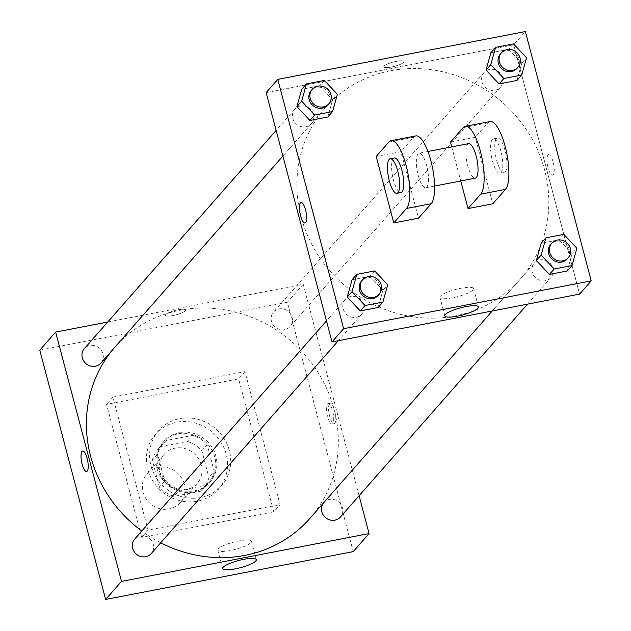 <?xml version="1.0" encoding="UTF-8"?>
<svg xmlns="http://www.w3.org/2000/svg" width="631" height="631" viewBox="0 0 631 631"><rect width="100%" height="100%" fill="white"/><g stroke="black" fill="none" stroke-linecap="round" stroke-linejoin="round"><path stroke-width="0.47" stroke-dasharray="3.15 2.37" d="M184.339 484.198A21.99 20.484 41.3 0 0 168.225 467.871A21.99 20.484 41.3 0 0 147.189 473.66A21.99 20.484 41.3 0 0 150.186 503.57A21.99 20.484 41.3 0 0 180.229 502.702A21.99 20.484 41.3 0 0 184.339 484.198M201.265 464.944A21.99 20.484 41.3 0 0 185.143 448.617A21.99 20.484 41.3 0 0 164.115 454.407A21.99 20.484 41.3 0 0 167.112 484.316A21.99 20.484 41.3 0 0 197.148 483.449A21.99 20.484 41.3 0 0 201.265 464.944M200.532 491.289L173.911 496.431A29.965 27.906 41.3 0 1 159.414 487.116L152.331 460.307A29.965 27.906 41.3 0 1 158.129 449.146A29.965 27.906 41.3 0 1 160.739 446.567L187.352 441.424A29.965 27.906 41.3 0 1 201.849 450.739L208.932 477.549A29.965 27.906 41.3 0 1 203.135 488.709A29.965 27.906 41.3 0 1 200.532 491.289L205.816 485.271L179.196 490.413L173.911 496.431M160.739 446.567L166.024 440.548L192.644 435.406L187.352 441.424M201.849 450.739L207.142 444.729L214.217 471.531L208.932 477.549M207.142 444.729A29.965 27.906 41.3 0 0 192.644 435.406M166.024 440.548A29.965 27.906 41.3 0 0 163.413 443.128A29.965 27.906 41.3 0 0 157.624 454.288L152.331 460.307M179.196 490.413A29.965 27.906 41.3 0 1 164.707 481.098L157.624 454.288M205.816 485.271A29.965 27.906 41.3 0 0 208.427 482.691A29.965 27.906 41.3 0 0 214.217 471.531M178.234 433.82A30.793 28.679 -138.7 0 1 211.046 448.665A30.793 28.679 -138.7 0 1 209.05 483.243A30.793 28.679 -138.7 0 1 166.986 484.45A30.793 28.679 -138.7 0 1 162.798 442.583A30.793 28.679 -138.7 0 1 178.234 433.82M179.291 432.621A30.793 28.679 41.3 0 0 163.855 441.377A30.793 28.679 41.3 0 0 168.043 483.243A30.793 28.679 41.3 0 0 210.107 482.037A30.793 28.679 41.3 0 0 215.865 456.126A30.793 28.679 41.3 0 0 179.291 432.621M164.707 481.098L159.414 487.116M226.182 454.139A41.788 38.917 41.3 0 0 195.555 423.117A41.788 38.917 41.3 0 0 155.589 434.12A41.788 38.917 41.3 0 0 161.284 490.942A41.788 38.917 41.3 0 0 218.365 489.301A41.788 38.917 41.3 0 0 226.182 454.139M229.353 450.526A41.788 38.917 41.3 0 0 198.726 419.505A41.788 38.917 41.3 0 0 158.767 430.508A41.788 38.917 41.3 0 0 164.454 487.329A41.788 38.917 41.3 0 0 221.536 485.689A41.788 38.917 41.3 0 0 229.353 450.526M273.736 511.828L238.605 378.86L106.568 404.368L141.699 537.336L273.736 511.828L280.085 504.611L244.954 371.635L112.917 397.144L148.048 530.119L280.085 504.611M148.048 530.119L141.699 537.336M39.777 350.134L287.35 302.304L353.226 551.62M177.974 309.821A10.451 2.224 165.2 0 0 165.361 315.35A10.451 2.224 165.2 0 0 176.033 314.83A10.451 2.224 165.2 0 0 185.561 310.01A10.451 2.224 165.2 0 0 177.974 309.821A10.451 2.224 -14.8 0 1 185.561 310.018A10.451 2.224 -14.8 0 1 176.033 314.837A10.451 2.224 -14.8 0 1 165.361 315.35A10.451 2.224 -14.8 0 1 177.974 309.829M107.735 322.015L303.219 284.258L287.35 302.304M323.49 502.962A10.995 10.238 -138.7 0 1 323.845 502.536A10.995 10.238 -138.7 0 1 329.358 499.405A10.995 10.238 -138.7 0 1 341.079 504.705A10.995 10.238 -138.7 0 1 340.361 517.057M279.028 308.93A10.995 10.238 -138.7 0 1 290.749 314.23A10.995 10.238 -138.7 0 1 290.039 326.582A10.995 10.238 -138.7 0 1 275.013 327.008A10.995 10.238 -138.7 0 1 273.515 312.061A10.995 10.238 -138.7 0 1 279.028 308.93M100.889 363.117A10.995 10.238 41.3 0 0 102.948 353.865A10.995 10.238 41.3 0 0 94.887 345.701A10.995 10.238 41.3 0 0 84.373 348.596M303.219 284.258L359.094 495.745M134.695 539.079A10.995 10.238 -138.7 0 1 140.208 535.948A10.995 10.238 -138.7 0 1 151.929 541.248A10.995 10.238 -138.7 0 1 151.219 553.6M113.659 348.588A129.765 120.852 -138.7 0 1 114.905 347.153A129.765 120.852 -138.7 0 1 179.977 310.247A129.765 120.852 -138.7 0 1 318.245 372.779A129.765 120.852 -138.7 0 1 309.829 518.501M160.724 542.778A129.765 120.852 -138.7 0 1 141.778 531.018M329.579 403.556A10.451 3.084 -100.9 0 0 329.398 415.159A10.451 3.084 -100.9 0 0 334.17 423.685A10.451 3.084 -100.9 0 0 335.219 412.84A10.451 3.084 -100.9 0 0 330.202 403.17A10.451 3.084 -100.9 0 0 329.579 403.556M112.917 397.144L106.568 404.368M244.954 371.635L238.605 378.86M218.302 548.875A17.4 3.707 165.2 0 0 217.805 550.169A17.4 3.707 165.2 0 0 235.576 549.301A17.4 3.707 165.2 0 0 251.453 541.28A17.4 3.707 165.2 0 0 236.262 541.501A17.4 3.707 165.2 0 0 218.302 548.875M327.497 403.958A10.451 3.084 79.1 0 1 328.128 403.572A10.451 3.084 79.1 0 1 333.136 413.242A10.451 3.084 79.1 0 1 332.087 424.087A10.451 3.084 79.1 0 1 327.315 415.561A10.451 3.084 79.1 0 1 327.497 403.958M86.597 471.507L86.597 471.507A10.451 3.084 -100.9 0 0 87.228 471.12A10.451 3.084 -100.9 0 0 87.409 459.518A10.451 3.084 -100.9 0 0 82.637 450.991L82.637 450.991M390.479 70.775A129.765 120.852 41.3 0 0 325.399 107.688A129.765 120.852 41.3 0 0 343.075 284.131A129.765 120.852 41.3 0 0 520.33 279.036A129.765 120.852 41.3 0 0 544.592 169.842A129.765 120.852 41.3 0 0 390.479 70.775M539.86 259.94A10.995 10.238 -138.7 0 1 551.573 265.241A10.995 10.238 -138.7 0 1 550.863 277.593A10.995 10.238 -138.7 0 1 540.349 280.487A10.995 10.238 -138.7 0 1 532.288 272.324A10.995 10.238 -138.7 0 1 534.339 263.072A10.995 10.238 -138.7 0 1 539.86 259.94M313.441 114.4A10.995 10.238 41.3 0 0 305.388 106.237A10.995 10.238 41.3 0 0 294.866 109.131A10.995 10.238 41.3 0 0 296.365 124.086A10.995 10.238 41.3 0 0 311.391 123.652A10.995 10.238 41.3 0 0 313.441 114.4M489.53 69.465A10.995 10.238 41.3 0 0 484.016 72.589A10.995 10.238 41.3 0 0 485.515 87.543A10.995 10.238 41.3 0 0 500.533 87.11A10.995 10.238 41.3 0 0 502.591 77.858A10.995 10.238 41.3 0 0 489.53 69.465M350.71 296.483A10.995 10.238 41.3 0 0 345.196 299.607A10.995 10.238 41.3 0 0 346.695 314.561A10.995 10.238 41.3 0 0 361.713 314.128A10.995 10.238 41.3 0 0 363.771 304.876A10.995 10.238 41.3 0 0 350.71 296.483M513.713 44.785L266.14 92.615L513.713 44.785L579.589 294.101L513.713 44.785L525.355 31.55M567.253 258.939A10.995 10.238 41.3 0 0 569.312 249.687A10.995 10.238 41.3 0 0 561.251 241.523A10.995 10.238 41.3 0 0 550.737 244.418M563.814 234.369L559.05 239.78L541.185 243.235L559.05 239.78L572.104 253.638L567.285 270.951L572.104 253.638L576.86 248.228M378.111 295.474A10.995 10.238 41.3 0 0 380.17 286.222A10.995 10.238 41.3 0 0 372.109 278.058A10.995 10.238 41.3 0 0 361.595 280.953M374.664 270.912L369.908 276.323L352.043 279.778L369.908 276.323L382.962 290.181L378.143 307.486L382.962 290.181L387.718 284.762M516.931 68.456A10.995 10.238 41.3 0 0 518.99 59.204A10.995 10.238 41.3 0 0 510.929 51.04A10.995 10.238 41.3 0 0 500.415 53.935M513.484 43.886L508.728 49.305L490.863 52.759L508.728 49.305L521.774 63.163L516.963 80.468L521.774 63.163L526.538 57.744M327.781 104.998A10.995 10.238 41.3 0 0 329.839 95.746A10.995 10.238 41.3 0 0 321.778 87.583A10.995 10.238 41.3 0 0 311.264 90.478M324.342 80.429L319.578 85.848L301.713 89.294L319.578 85.848L332.632 99.698L327.812 117.011L332.632 99.698L337.388 94.287M548.008 155.068A10.451 3.084 79.1 0 1 548.631 154.674A10.451 3.084 79.1 0 1 553.647 164.352A10.451 3.084 79.1 0 1 552.598 175.189A10.451 3.084 79.1 0 1 547.826 166.671A10.451 3.084 79.1 0 1 548.008 155.068A10.451 3.084 -100.9 0 0 547.826 166.663A10.451 3.084 -100.9 0 0 552.598 175.189A10.451 3.084 -100.9 0 0 553.647 164.352A10.451 3.084 -100.9 0 0 548.639 154.674A10.451 3.084 -100.9 0 0 548.008 155.068M440.438 296.168A17.4 3.707 165.2 0 0 439.941 297.461A17.4 3.707 165.2 0 0 457.712 296.602A17.4 3.707 165.2 0 0 473.581 288.572A17.4 3.707 165.2 0 0 458.398 288.793A17.4 3.707 165.2 0 0 440.438 296.168M305.025 223.019L305.033 223.019A10.451 3.084 -100.9 0 0 305.656 222.633A10.451 3.084 -100.9 0 0 305.838 211.03A10.451 3.084 -100.9 0 0 301.066 202.504L301.066 202.504M396.41 61.333A10.451 2.224 165.2 0 0 383.798 66.854A10.451 2.224 165.2 0 0 394.462 66.342A10.451 2.224 165.2 0 0 403.998 61.522A10.451 2.224 165.2 0 0 396.41 61.333A10.451 2.224 -14.8 0 1 403.998 61.522A10.451 2.224 -14.8 0 1 394.462 66.342A10.451 2.224 -14.8 0 1 383.798 66.862A10.451 2.224 -14.8 0 1 396.41 61.333M319.578 85.848L332.632 99.698M369.908 276.323L382.962 290.181M559.05 239.78L572.104 253.638M508.728 49.305L521.774 63.163M376.202 156.449L400.961 151.661L418.527 218.145M451.741 146.881L460.748 180.987M450.479 142.101L475.23 137.313L492.795 203.797M468.612 143.623A17.597 5.198 -100.9 0 0 466.845 161.883A17.597 5.198 -100.9 0 0 475.285 178.179M426.666 165.653A17.597 5.198 -100.9 0 0 419.102 153.191A17.597 5.198 -100.9 0 0 417.336 171.451A17.597 5.198 -100.9 0 0 425.775 187.738A17.597 5.198 -100.9 0 0 426.666 165.653M415.758 135.91A35.194 10.396 -100.9 0 0 413.652 137.219L400.961 151.661M500.943 151.306A17.597 5.198 -100.9 0 0 493.371 138.844A17.597 5.198 -100.9 0 0 491.604 157.103A17.597 5.198 -100.9 0 0 500.044 173.391A17.597 5.198 -100.9 0 0 500.943 151.306M490.035 121.562A35.194 10.396 -100.9 0 0 487.929 122.871L475.23 137.313M505.068 150.509A17.597 5.198 -100.9 0 0 497.496 138.047A17.597 5.198 -100.9 0 0 495.729 156.307A17.597 5.198 -100.9 0 0 504.169 172.594A17.597 5.198 -100.9 0 0 505.068 150.509M394.343 157.971A17.597 5.198 -100.9 0 0 393.452 180.064A17.597 5.198 -100.9 0 0 401.016 192.526M463.17 127.659L487.929 122.871M388.893 142.007L413.652 137.219M180.229 502.702L197.148 483.449M147.189 473.66L164.115 454.407M163.855 441.377L162.798 442.583M210.107 482.037L209.05 483.243M163.413 443.128L158.129 449.146M208.427 482.691L203.135 488.709M158.767 430.508L155.589 434.12M221.536 485.689L218.365 489.301M256.304 559.658L251.453 541.28M222.664 568.547L217.805 550.169M330.202 403.17L328.128 403.572M334.17 423.685L332.087 424.087M325.399 107.688L114.905 347.153M520.33 279.036L492.251 310.98M527.5 304.166L550.863 277.593M323.845 502.536L534.339 263.072M294.866 109.131L276.133 130.443M311.391 123.652L282.901 156.054M484.016 72.589L273.515 312.061M500.533 87.11L290.039 326.582M345.196 299.607L326.464 320.919M361.713 314.128L338.35 340.708M478.44 306.958L473.581 288.572M444.8 315.847L439.941 297.461M427.936 151.479L419.102 153.191M434.617 186.035L425.775 187.738M497.496 138.047L493.371 138.844M504.169 172.594L500.044 173.391"/><path stroke-width="0.95" d="M359.094 495.745L369.088 533.574L353.226 551.62L105.645 599.45L39.777 350.134L55.646 332.08L107.735 322.015M527.5 304.166L340.361 517.057A10.995 10.238 -138.7 0 1 325.564 517.68A10.995 10.238 -138.7 0 1 323.49 502.962M276.133 130.443L84.373 348.596A10.995 10.238 41.3 0 0 85.871 363.551A10.995 10.238 41.3 0 0 100.889 363.117L282.901 156.054M369.088 533.574L121.515 581.403L55.646 332.08M338.35 340.708L151.219 553.6A10.995 10.238 -138.7 0 1 136.193 554.026A10.995 10.238 -138.7 0 1 134.695 539.079L326.464 320.919M492.251 310.98L309.829 518.501A129.765 120.852 -138.7 0 1 160.724 542.778M141.778 531.018A129.765 120.852 -138.7 0 1 113.659 348.588M223.161 567.261A17.4 3.707 -14.8 0 1 241.121 559.886A17.4 3.707 -14.8 0 1 256.304 559.658A17.4 3.707 -14.8 0 1 240.435 567.687A17.4 3.707 -14.8 0 1 222.664 568.547A17.4 3.707 -14.8 0 1 223.161 567.261M121.515 581.403L105.645 599.45M87.22 471.12A10.451 3.084 79.1 0 1 86.597 471.507A10.451 3.084 79.1 0 1 81.58 461.837A10.451 3.084 79.1 0 1 82.629 450.991A10.451 3.084 79.1 0 1 87.401 459.518A10.451 3.084 79.1 0 1 87.22 471.12M82.637 450.991A10.451 3.084 -100.9 0 0 81.588 461.837A10.451 3.084 -100.9 0 0 86.597 471.507M579.589 294.101L332.016 341.931L266.14 92.615L277.774 79.38L525.355 31.55L591.223 280.866L579.589 294.101L332.016 341.931L266.14 92.615M541.13 255.129L545.949 237.824L563.814 234.369L576.86 248.228L572.049 265.533L554.184 268.987L541.13 255.129L536.374 260.54L541.185 243.235L545.949 237.824M551.794 243.211L550.737 244.418A10.995 10.238 41.3 0 0 552.235 259.373A10.995 10.238 41.3 0 0 567.253 258.939L568.318 257.732A10.995 10.238 41.3 0 0 570.369 248.48A10.995 10.238 41.3 0 0 562.308 240.316A10.995 10.238 41.3 0 0 551.794 243.211A10.995 10.238 41.3 0 0 553.292 258.166A10.995 10.238 41.3 0 0 568.318 257.732M572.049 265.533L567.285 270.951L549.42 274.398L536.374 260.54L541.185 243.235M554.184 268.987L549.42 274.398L536.374 260.54M351.988 291.672L356.799 274.359L374.664 270.912L387.718 284.762L382.899 302.075L365.034 305.522L351.988 291.672L347.224 297.083L352.043 279.778L356.799 274.359M362.651 279.754L361.595 280.953A10.995 10.238 41.3 0 0 363.085 295.907A10.995 10.238 41.3 0 0 378.111 295.474L379.168 294.275A10.995 10.238 41.3 0 0 381.227 285.023A10.995 10.238 41.3 0 0 373.166 276.859A10.995 10.238 41.3 0 0 362.651 279.754A10.995 10.238 41.3 0 0 364.15 294.709A10.995 10.238 41.3 0 0 379.168 294.275M382.899 302.075L378.143 307.486L360.277 310.941L347.224 297.083L352.043 279.778M365.034 305.522L360.277 310.941L347.224 297.083M490.8 64.646L495.619 47.341L513.484 43.886L526.538 57.744L521.719 75.057L503.853 78.504L490.8 64.646L486.044 70.065L490.863 52.759L495.619 47.341M501.471 52.736L500.415 53.935A10.995 10.238 41.3 0 0 501.905 68.889A10.995 10.238 41.3 0 0 516.931 68.456L517.988 67.257A10.995 10.238 41.3 0 0 520.047 58.005A10.995 10.238 41.3 0 0 511.986 49.841A10.995 10.238 41.3 0 0 501.471 52.736A10.995 10.238 41.3 0 0 502.97 67.691A10.995 10.238 41.3 0 0 517.988 67.257M521.719 75.057L516.963 80.468L499.097 83.923L486.044 70.065L490.863 52.759M503.853 78.504L499.097 83.923L486.044 70.065M301.657 101.189L306.477 83.884L324.342 80.429L337.388 94.287L332.576 111.592L314.711 115.047L301.657 101.189L296.893 106.607L301.713 89.294L306.477 83.884M312.321 89.271L311.264 90.478A10.995 10.238 41.3 0 0 312.763 105.432A10.995 10.238 41.3 0 0 327.781 104.998L328.846 103.792A10.995 10.238 41.3 0 0 330.896 94.54A10.995 10.238 41.3 0 0 322.835 86.376A10.995 10.238 41.3 0 0 312.321 89.271A10.995 10.238 41.3 0 0 313.82 104.225A10.995 10.238 41.3 0 0 328.846 103.792M332.576 111.592L327.812 117.011L309.947 120.458L296.893 106.607L301.713 89.294M314.711 115.047L309.947 120.458L296.893 106.607M445.297 314.553A17.4 3.707 -14.8 0 1 463.257 307.179A17.4 3.707 -14.8 0 1 478.44 306.958A17.4 3.707 -14.8 0 1 462.562 314.987A17.4 3.707 -14.8 0 1 444.8 315.847A17.4 3.707 -14.8 0 1 445.297 314.553M591.223 280.866L343.65 328.696L332.016 341.931M305.649 222.633A10.451 3.084 79.1 0 1 305.025 223.019A10.451 3.084 79.1 0 1 300.017 213.349A10.451 3.084 79.1 0 1 301.066 202.504A10.451 3.084 79.1 0 1 305.83 211.03A10.451 3.084 79.1 0 1 305.649 222.633M343.65 328.696L277.774 79.38M301.066 202.504A10.451 3.084 -100.9 0 0 300.017 213.349A10.451 3.084 -100.9 0 0 305.033 223.019M327.812 117.011L309.947 120.458M378.143 307.486L360.277 310.941M567.285 270.951L549.42 274.398M516.963 80.468L499.097 83.923M393.768 222.932L418.527 218.145L431.218 203.71A35.194 10.396 -100.9 0 0 431.833 164.628A35.194 10.396 -100.9 0 0 415.758 135.91L391.007 140.697A35.194 10.396 -100.9 0 0 388.893 142.007L376.202 156.449L393.768 222.932L406.459 208.49A35.194 10.396 -100.9 0 0 407.074 169.408A35.194 10.396 -100.9 0 0 391.007 140.697M460.748 180.987L468.044 208.585L480.735 194.143A35.194 10.396 79.1 0 0 481.343 155.06A35.194 10.396 79.1 0 0 465.276 126.35A35.194 10.396 79.1 0 0 463.17 127.659L450.479 142.101L451.741 146.881M468.044 208.585L492.795 203.797L505.494 189.355A35.194 10.396 -100.9 0 0 506.101 150.281A35.194 10.396 -100.9 0 0 490.035 121.562L465.276 126.35M434.617 186.035L475.285 178.179A17.597 5.198 -100.9 0 0 476.184 156.086A17.597 5.198 -100.9 0 0 468.612 143.623L427.936 151.479M396.891 193.323L401.016 192.526A17.597 5.198 -100.9 0 0 402.783 174.259A17.597 5.198 -100.9 0 0 394.343 157.971L390.218 158.767A17.597 5.198 79.1 0 1 398.658 175.055A17.597 5.198 79.1 0 1 396.891 193.323A17.597 5.198 79.1 0 1 389.319 180.86A17.597 5.198 79.1 0 1 390.218 158.767M480.735 194.143L505.494 189.355M406.459 208.49L431.218 203.71"/></g></svg>
